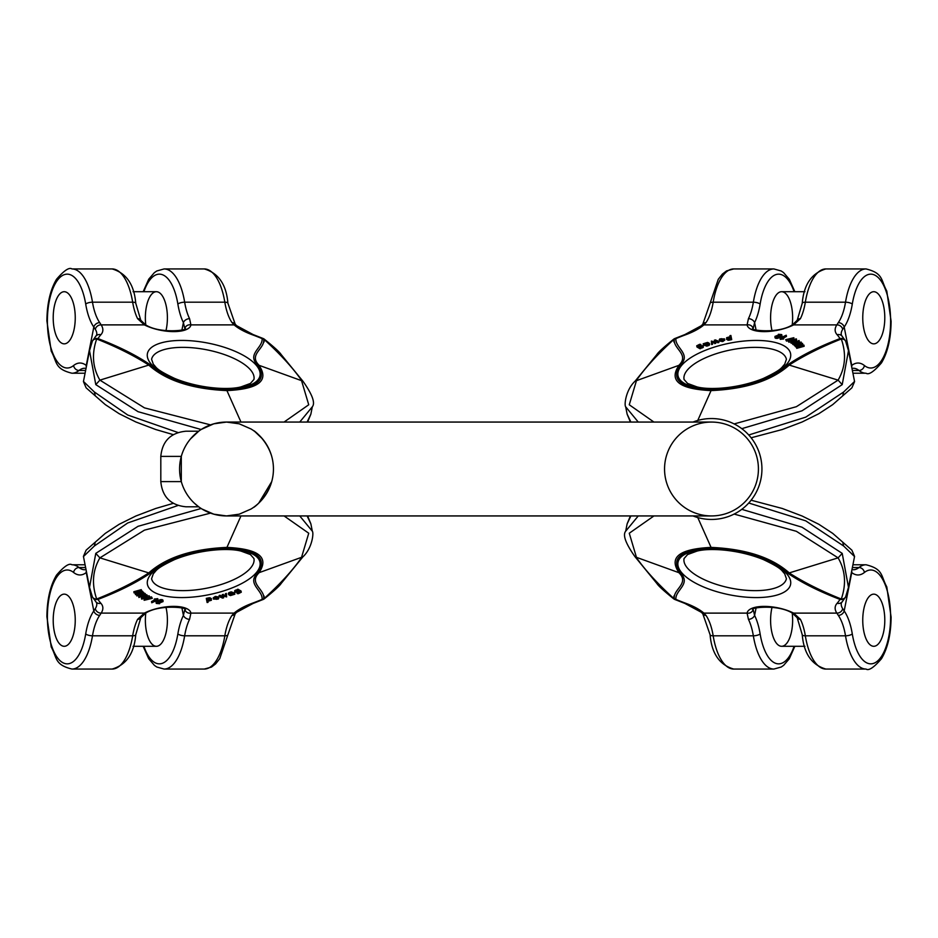 <?xml version="1.0" encoding="UTF-8"?>
<svg xmlns="http://www.w3.org/2000/svg" width="938" height="938" viewBox="0 0 938 938"><rect width="100%" height="100%" fill="white"/><g stroke="black" fill="none" stroke-linecap="round" stroke-linejoin="round"><path stroke-width="1.41" d="M68.884 643.843A26.076 11.022 -90 0 0 74.981 614.578A26.076 11.022 -90 0 0 64.23 594.141A26.076 11.022 -90 0 0 53.208 620.217A26.076 11.022 -90 0 0 64.23 646.294A26.076 11.022 -90 0 0 68.884 643.843A26.076 11.022 -90 0 0 74.981 614.578A26.076 11.022 -90 0 0 64.23 594.141A26.076 11.022 -90 0 0 54.24 631.239A26.076 11.022 -90 0 0 64.23 646.294A26.076 11.022 -90 0 0 68.884 643.843M160.269 600.883L163.118 601.188L162.086 599.593L160.035 599.699L156.048 602.231L156.283 603.415L160.269 600.883L160.035 599.699M162.708 601.879L163.118 601.188L162.708 601.879L160.914 601.117L158.51 602.055L161.395 602.372L161.137 601.094M145.144 594.246L143.092 592.523M142.142 592.851L136.561 594.727L136.796 595.911L143.866 593.531L143.631 592.347M139.774 595.548L138.695 596.334L138.93 597.518L140.008 596.732L140.454 595.009M234.875 592.3L238.158 590.389L241.277 592.206L238.322 593.707L237.126 593.555L239.8 591.984L234.875 592.3L234.817 590.565L237.455 589.721M241.277 592.195L241.043 591.01L237.924 589.205L237.103 589.533L237.337 590.717M153.938 600.285L151.522 601.586L151.757 602.771L156.118 600.414L153.984 600.531L154.407 598.983L157.772 598.725L158.006 599.91L151.757 602.771M230.408 595.595L229.587 594.821L232.132 593.602L228.649 594.633L228.931 592.605L228.415 593.449L231.135 591.843L234.594 593.051L234.828 594.223L230.408 595.595L229.235 594.469M141.486 590.834L134.075 592.91L133.841 591.726L141.251 589.65L141.767 591.186L141.251 589.65M141.708 591.198L142.541 591.245L143.162 592.91L142.541 591.245M134.075 592.91L138.402 592.617L135.459 594.61L135.224 593.426L136.28 592.71M218.73 598.456L218.12 599.124L213.43 599.089L215.529 597.6L218.601 598.139L214.462 599.124L217.335 599.042L218.73 598.456L218.425 597.295M218.601 598.139L218.366 596.955L215.294 596.416L213.196 597.905L213.43 599.089M146.82 594.727L141.38 597.928L141.603 599.112L147.055 595.9L146.82 594.727L147.618 596.169L144.124 598.139M144.194 598.467L150.045 597.283L149.119 595.782L147.418 596.275M150.045 597.283L145.32 600.027L152.296 598.327L151.499 596.885L149.904 597.365M144.475 598.749L144.124 600.273L148.907 597.447L141.603 599.112M207.239 598.174L206.29 598.362L206.524 599.546L207.474 599.359L207.239 598.174L208.811 597.834L210.065 597.741L211.132 599.124M220.055 595.255L219.105 595.536L219.34 596.72L220.289 596.439L220.055 595.255L222.529 596.392L222.271 594.622L225.554 595.466L225.437 593.707L226.386 593.426L226.633 596.931L223.361 596.087L223.631 597.799L222.634 598.092L219.34 596.72M90.048 589.744L89.52 587.352L95.782 553.373L138.038 526.312L201.154 508.49M83.459 556.551L94.339 546.01L127.732 522.958L177.974 505.488M184.856 609.36L183.402 615.387A5.218 3.576 26.1 0 0 189.57 619.338L190.906 613.1A5.218 4.819 -9.1 0 1 184.88 609.43M140.806 617.708A5.218 3.576 -153.9 0 1 137.581 619.338L144.37 613.1A28.679 10.986 -11.1 0 1 173.729 606.382A28.679 10.986 -11.1 0 1 190.906 613.1L234.101 613.1L232.026 615.363A5.218 4.022 34.5 0 0 235.168 613.886L227.911 634.756A5.218 1.712 -170.7 0 1 224.827 635.8L184.645 635.8A41.718 17.634 90 0 1 189.57 619.338M165.956 607.285A26.076 11.022 90 0 1 156.388 646.294A26.076 11.022 90 0 1 146.398 631.239A26.076 11.022 90 0 1 145.8 613.03A5.218 2.849 -116.9 0 1 144.37 613.1L101.175 613.1L99.698 615.363A5.218 4.022 -145.5 0 1 93.812 610.931L95.313 608.645A39.115 14.985 168.9 0 0 96.684 603.087L96.086 602.044A5.218 4.69 137.6 0 0 100.87 603.263A44.321 16.978 -11.1 0 1 101.175 613.1A5.218 4.514 -147.2 0 1 95.313 608.645M86.284 570.925A5.218 4.479 51.7 0 0 86.249 572.555L86.566 572.309M210.511 513.121L144.464 530.134L99.897 557.864C92.616 570.363 91.549 584.081 96.684 599.019C116.804 591.022 134.099 582.381 148.567 573.083C165.92 557.5 192.044 548.929 226.926 547.405L240.972 515.935M92.088 595.888A5.218 4.209 -22.8 0 0 92.311 596.674A5.218 4.209 -22.8 0 0 96.684 599.019A5.218 3.811 -127.4 0 0 98.044 599.382A5.218 4.784 151 0 1 92.557 597.178L96.086 602.044M173.272 503.354L155.685 508.49L135.881 516.006L119.196 524.272L105.267 533.394L86.12 550.16L83.423 556.398L89.52 587.34L92.311 596.674A5.218 5.218 0 0 0 92.499 597.072A5.218 4.784 151 0 1 92.405 596.861M284.073 515.935L308.743 533.23L301.391 557.864C292.644 570.363 280.052 584.081 263.613 599.019C265.595 589.615 248.347 583.776 258.724 573.083C269.616 557.5 259.017 548.929 226.926 547.405A5.218 2.204 90 0 1 226.339 548.343C257.551 549.832 267.869 558.169 257.27 573.329C246.776 584.011 262.992 590.225 262.112 599.382A109.512 41.94 -11.1 0 1 252.263 603.263A44.321 16.978 168.9 0 0 234.101 613.1A5.218 3.987 49.4 0 0 236.564 612.338L235.168 613.886M264.106 597.553A5.218 2.298 67.1 0 0 263.965 595.888A5.218 1.794 -125.3 0 1 264.094 596.205M299.738 515.935L312.307 531.178C313.925 532.632 312.307 548.202 302.868 556.879L281.177 583.436C279.712 585.804 274.048 590.963 264.199 598.901A5.218 1.794 -125.3 0 1 263.613 599.019A5.218 4.62 26.9 0 1 262.112 599.382A5.218 2.298 67.1 0 0 263.215 599.452A5.218 2.298 67.1 0 0 263.707 599.03M153.984 600.531L154.407 598.983M154.641 600.168L156.259 600.062L156.025 598.878M156.259 600.062L157.584 599.804L157.35 598.62M237.302 592.687L239.12 591.96L236.446 591.421L235.801 591.901L237.302 592.687L237.068 591.503L235.579 590.729M238.451 592.441L238.217 591.268L237.068 591.503M238.885 590.788L238.217 591.268M234.852 592.183L234.641 591.116M235.942 591.233L235.708 590.049M238.158 590.389L237.924 589.205M230.314 594.938L232.472 594.598L232.495 593.86L230.736 594.645M231.686 594.962L231.557 594.293M232.472 594.598L232.343 593.942M230.068 594.516L229.927 593.848M230.76 594.223L230.631 593.578M228.591 594.329L228.415 593.449M228.649 594.633L230.232 593.332L229.998 592.148M230.232 593.332L231.369 593.015L231.135 591.843M231.369 593.015L234.289 594.082L234.054 592.898M135.459 594.61L139.223 592.664L143.162 592.91M142.775 592.429L138.203 592.183L141.767 591.186M214.626 598.327L217.51 598.045L214.298 598.784M215.529 597.6L215.294 596.416M216.479 599.347L216.35 598.679M149.353 596.967L149.119 595.782M151.733 598.057L151.499 596.885M152.296 598.327L144.124 600.273M142.529 595.794L144.405 594.809L143.467 594.106L141.134 594.891L142.529 595.794L142.119 594.563M143.186 595.829L142.295 594.61M144.171 593.625L142.951 594.645M140.008 596.732L140.958 595.876L140.337 595.161L136.796 595.911M143.866 593.531L145.601 595.009L145.367 593.824M144.956 593.344L145.191 594.528L138.93 597.518M140.688 596.193L140.512 595.29M209.28 600.93L210.288 600.531L209.022 599.37L208.025 599.781L209.28 600.93L209.045 599.745L208.037 599.769M208.025 599.781L207.685 600.461M210.604 599.851L210.288 600.531L210.065 599.359M210.053 599.347L209.045 599.745M207.474 599.359L210.3 598.925L211.367 600.308L207.849 601.246L208.06 602.337L207.11 602.513L206.524 599.546M207.544 599.71L207.31 598.526M208.154 599.288L207.919 598.116M209.033 599.019L208.811 597.834M210.3 598.925L210.065 597.741M211.32 598.479L211.367 600.308M220.289 596.439L222.142 597.26L221.919 596.087M222.142 597.26L222.763 597.576L222.529 596.392M222.763 597.576L222.447 595.947M222.681 597.119L222.271 594.622M222.505 595.806L223.467 595.524L223.232 594.34M223.467 595.524L225.249 596.38L225.014 595.196M225.249 596.38L225.554 595.466M225.777 596.65L225.507 595.032M225.741 596.205L225.437 593.707M225.671 594.88L226.621 594.61M157.162 603.04L157.713 603.58L160.457 602.548L157.138 603.087M157.713 603.58L157.537 602.665M159.249 602.173L157.983 602.442M161.934 601.786L161.805 601.152M156.283 603.415L159.636 603.709L160.468 601.199M162.321 600.777L162.086 599.593M201.377 429.37L213.782 423.824L226.515 422.065L239.249 423.824L251.032 428.983A46.935 46.935 0 0 1 251.032 509.017L239.249 514.176L226.515 515.935A46.935 46.935 0 0 1 181.304 481.604L181.304 456.396L180.542 459.561M199.137 430.882L199.735 430.46A46.935 46.935 0 0 1 201.998 428.983A46.935 46.935 0 0 0 194.307 434.869A46.935 46.935 0 0 1 199.735 430.46M271.727 456.396C266.134 437.636 250.399 428.162 254.327 431.199L254.421 431.269M254.995 431.703L262.57 438.949M262.581 438.961L266.603 444.6M258.736 503.12L271.727 481.604C266.134 500.364 250.399 509.838 254.327 506.801L254.046 507.012M181.304 456.396A46.935 46.935 0 0 0 181.304 481.604A46.935 46.935 0 0 1 226.515 422.065A46.935 46.935 0 0 0 181.304 481.604A46.935 46.935 0 0 1 181.304 456.396L160.808 456.396L160.808 481.604L181.304 481.604A46.935 46.935 0 0 0 226.515 515.935L213.782 514.176L201.998 509.017A46.935 46.935 0 0 1 194.307 503.131L198.61 506.731M199.137 507.118L199.735 507.54M198.024 506.297L194.295 503.12A46.935 46.935 0 0 0 201.998 509.017L201.377 508.631M160.808 456.396C162.297 441.095 170.704 432.688 186.017 431.199L198.704 431.199L190.437 438.984M664.55 469A46.935 46.935 0 0 1 711.485 422.065A46.935 46.935 0 0 1 758.42 469A46.935 46.935 0 0 1 711.485 515.935A46.935 46.935 0 0 1 664.55 469M226.515 515.935L711.485 515.935A46.935 46.935 0 0 0 758.42 469A46.935 46.935 0 0 0 711.485 422.065L226.515 422.065M692.971 422.065A50.453 50.453 0 0 1 761.046 459.573A50.453 50.453 0 0 1 692.971 515.935M198.704 506.801L186.017 506.801C170.704 505.312 162.297 496.906 160.808 481.604M59.575 341.409A26.076 11.022 -90 0 0 64.23 343.847A26.076 11.022 -90 0 0 75.251 317.771A26.076 11.022 -90 0 0 64.23 291.706A26.076 11.022 -90 0 0 53.466 312.131A26.076 11.022 -90 0 0 59.575 341.409A26.076 11.022 -90 0 0 64.23 343.847A26.076 11.022 -90 0 0 75.251 317.771A26.076 11.022 -90 0 0 64.23 291.706A26.076 11.022 -90 0 0 54.24 306.761A26.076 11.022 -90 0 0 59.575 341.409M83.459 381.438L94.339 391.978L127.744 415.03L177.986 432.512M90.048 348.256L89.52 350.636L95.782 384.615L138.05 411.688L201.154 429.51M184.856 328.628L183.402 322.613A5.218 3.576 -26.1 0 1 189.57 318.662L190.918 324.888A5.218 4.819 9.1 0 0 184.88 328.558M210.522 424.879L144.464 407.866L99.897 380.136C92.616 367.637 91.549 353.907 96.684 338.97C116.804 346.978 134.099 355.619 148.567 364.917C165.92 380.5 192.044 389.059 226.926 390.595A5.218 2.204 -90 0 0 226.339 389.657C192.407 388.156 166.999 379.831 150.103 364.671C136.174 355.221 118.821 346.532 98.056 338.618A109.512 41.94 -168.9 0 1 100.87 334.737A44.321 16.978 11.1 0 0 101.175 324.888L99.698 322.625A5.218 4.022 145.5 0 0 93.812 327.069L95.313 329.344A39.115 14.985 -168.9 0 1 96.684 334.913L92.557 340.811A5.218 4.784 -151 0 0 92.405 341.127M86.284 367.063A5.218 4.479 -51.7 0 1 86.261 365.433L86.566 365.679M184.845 328.757L184.938 328.488C190.367 329.742 161.019 334.467 145.789 324.958A26.076 11.022 90 0 1 146.398 306.761A26.076 11.022 90 0 1 156.388 291.706A26.076 11.022 90 0 1 165.956 330.704M140.806 320.292A5.218 3.576 153.9 0 0 137.581 318.662L144.37 324.888A28.679 10.986 11.1 0 0 173.729 331.606A28.679 10.986 11.1 0 0 190.918 324.888L234.101 324.888L232.026 322.625A5.218 4.022 -34.5 0 1 235.168 324.102M92.088 342.1A5.218 4.209 22.8 0 1 92.311 341.315L89.532 350.624L83.435 381.578L86.12 387.828L105.267 404.606L119.196 413.728L135.881 421.983L155.685 429.51L173.284 434.646M92.323 341.28A5.218 4.209 22.8 0 1 96.684 338.97A5.218 3.811 127.4 0 1 98.056 338.618A5.218 4.784 -151 0 0 92.557 340.811A5.218 5.218 0 0 0 92.311 341.315M86.003 368.493L84.713 368.247A41.718 17.634 -90 0 0 79.038 370.463A52.153 22.043 90 0 1 71.945 373.23C54.416 368.892 57.23 362.091 51.215 351.14L46.9 320.937C47.041 303.76 50.253 289.877 56.515 279.29C64.065 270.507 69.213 267.049 71.945 268.936A52.153 22.043 90 0 1 92.487 302.188L132.668 302.188A52.153 22.043 -90 0 0 112.126 268.936C126.302 273.075 134.181 284.519 135.752 303.232L140.817 320.315L145.789 324.958A5.218 2.849 116.9 0 0 144.37 324.888L101.175 324.888A5.218 4.514 147.2 0 0 95.313 329.344M284.05 422.065L308.731 404.77L301.391 380.136C292.644 367.637 280.052 353.907 263.613 338.97C265.595 348.373 248.347 354.212 258.724 364.917C269.616 380.5 259.017 389.059 226.926 390.595L240.972 422.065M264.106 340.447A5.218 2.298 -67.1 0 1 263.965 342.1A5.218 1.794 125.3 0 0 264.094 341.795M226.339 389.657C257.551 388.156 267.869 379.831 257.282 364.671L302.868 381.145L281.06 354.423C279.559 352.031 273.931 346.919 264.199 339.087A5.218 1.794 125.3 0 0 263.613 338.97A5.218 4.62 -26.9 0 0 262.112 338.618A109.512 41.94 11.1 0 0 252.263 334.737A44.321 16.978 -168.9 0 1 234.101 324.888A5.218 3.987 -49.4 0 1 236.564 325.65L235.168 324.114L227.911 303.232A5.218 1.712 170.7 0 0 224.827 302.188L184.657 302.188A52.153 22.043 -90 0 0 164.115 268.936L156.787 270.976L154.313 272.7L148.743 279.172L143.162 291.706M869.116 294.157A26.076 11.022 90 0 0 863.019 323.422A26.076 11.022 90 0 0 873.77 343.859A26.076 11.022 90 0 0 884.792 317.783A26.076 11.022 90 0 0 873.77 291.706A26.076 11.022 90 0 0 869.116 294.157A26.076 11.022 90 0 0 863.019 323.422A26.076 11.022 90 0 0 873.77 343.859A26.076 11.022 90 0 0 883.76 306.761A26.076 11.022 90 0 0 873.77 291.706A26.076 11.022 90 0 0 869.116 294.157M777.731 337.117L774.882 336.812L775.914 338.407L777.965 338.301L781.952 335.769L781.717 334.585L777.731 337.117L777.965 338.301M775.292 336.121L774.882 336.812L775.292 336.121L777.086 336.883L779.49 335.945L776.605 335.628L776.863 336.906M792.856 343.754L794.908 345.477M795.858 345.149L801.439 343.273L801.204 342.089L794.134 344.469L794.369 345.653M798.226 342.452L799.305 341.666L799.07 340.482L797.992 341.268L797.546 342.991M703.125 345.7L699.842 347.611L696.723 345.794L699.678 344.293L700.874 344.445L698.2 346.016L703.125 345.7L703.183 347.435L700.545 348.279M696.723 345.805L696.957 346.99L700.076 348.795L700.897 348.467L700.663 347.283M784.062 337.715L786.478 336.414L786.243 335.229L781.882 337.586L784.016 337.469L783.593 339.017L780.228 339.275L779.994 338.09L786.243 335.229M707.592 342.405L708.413 343.179L705.868 344.398L709.351 343.367L709.069 345.395L709.585 344.551L706.865 346.157L703.406 344.95L703.172 343.777L707.592 342.405L708.765 343.531M796.514 347.166L803.925 345.09L804.159 346.274L796.749 348.35L796.233 346.814L796.749 348.35M796.292 346.802L795.459 346.755L794.838 345.09L795.459 346.755M803.925 345.09L799.598 345.383L802.541 343.39L802.776 344.574L801.72 345.29M719.27 339.544L719.88 338.876L724.57 338.911L722.471 340.4L719.399 339.861L723.538 338.876L720.665 338.958L719.27 339.544L719.575 340.705M719.399 339.861L719.634 341.045L722.706 341.584L724.804 340.095L724.57 338.911M791.18 343.273L796.62 340.072L796.397 338.888L790.945 342.1L791.18 343.273L790.382 341.831L793.876 339.861M793.806 339.533L787.955 340.717L788.881 342.218L790.582 341.725M787.955 340.717L792.68 337.973L785.704 339.673L786.501 341.115L788.096 340.635M793.525 339.251L793.876 337.727L789.093 340.553L796.397 338.888M730.761 339.826L731.71 339.638L731.476 338.454L730.526 338.641L730.761 339.826L729.189 340.166L727.935 340.26L726.868 338.876M717.945 342.745L718.895 342.464L718.66 341.28L717.711 341.561L717.945 342.745L715.471 341.608L715.729 343.378L712.446 342.534L712.563 344.293L711.614 344.574L711.367 341.069L714.639 341.913L714.369 340.201L715.366 339.908L718.66 341.28M847.952 348.256L848.48 350.648L842.218 384.627L802.025 410.797L741.794 428.666M854.541 381.449L843.661 391.99L805.73 417.152L748.747 434.986M753.144 328.64L754.598 322.613A5.218 3.576 -153.9 0 0 748.43 318.662L747.094 324.9A5.218 4.819 170.9 0 1 753.12 328.57M797.194 320.292A5.218 3.576 26.1 0 1 800.419 318.662L793.63 324.9A28.679 10.986 168.9 0 1 764.271 331.618A28.679 10.986 168.9 0 1 747.094 324.9L703.899 324.9L705.974 322.637A5.218 4.022 -145.5 0 0 702.832 324.114L710.089 303.244A5.218 1.712 9.3 0 1 713.173 302.2L753.355 302.2A41.718 17.634 -90 0 1 748.43 318.662M772.044 330.715A26.076 11.022 -90 0 1 781.612 291.706A26.076 11.022 -90 0 1 791.602 306.761A26.076 11.022 -90 0 1 792.2 324.97A5.218 2.849 63.1 0 1 793.63 324.9L836.825 324.9L838.302 322.637A5.218 4.022 34.5 0 1 844.188 327.069L842.687 329.355A39.115 14.985 -11.1 0 0 841.316 334.913L841.914 335.956A5.218 4.69 -42.4 0 0 837.13 334.737A44.321 16.978 168.9 0 1 836.825 324.9A5.218 4.514 32.8 0 1 842.687 329.355M851.716 367.075A5.218 4.479 -128.3 0 0 851.751 365.445L851.434 365.691M734.149 423.929L796.374 406.693L838.103 380.136C845.384 367.637 846.451 353.919 841.316 338.981C821.196 346.978 803.901 355.619 789.433 364.917C772.08 380.5 745.956 389.071 711.074 390.595L697.755 420.447M845.912 342.112A5.218 4.209 157.2 0 0 845.689 341.326A5.218 4.209 157.2 0 0 841.316 338.981A5.218 3.811 52.6 0 0 839.956 338.618A5.218 4.784 -29 0 1 845.443 340.822L841.914 335.956M751.127 437.788L782.315 429.51L802.119 421.994L818.804 413.728L832.733 404.606L851.88 387.84L854.577 381.602L848.48 350.66L845.689 341.326A5.218 5.218 0 0 0 845.501 340.928A5.218 4.784 -29 0 1 845.595 341.139M653.927 422.065L629.257 404.77L636.609 380.136C645.356 367.637 657.948 353.919 674.387 338.981C672.405 348.385 689.653 354.224 679.276 364.917C668.384 380.5 678.983 389.071 711.074 390.595A5.218 2.204 -90 0 1 711.661 389.657C680.449 388.168 670.131 379.831 680.73 364.671C691.224 353.989 675.008 347.775 675.888 338.618A109.512 41.94 168.9 0 1 685.737 334.737A44.321 16.978 -11.1 0 0 703.899 324.9A5.218 3.987 -130.6 0 0 701.436 325.662L702.832 324.114M673.894 340.447A5.218 2.298 -112.9 0 0 674.035 342.112A5.218 1.794 54.7 0 1 673.906 341.795M638.262 422.065L625.693 406.822C624.075 405.368 625.693 389.798 635.132 381.121L656.823 354.564C658.288 352.196 663.952 347.037 673.801 339.099A5.218 1.794 54.7 0 1 674.387 338.981A5.218 4.62 -153.1 0 1 675.888 338.618A5.218 2.298 -112.9 0 0 674.785 338.548A5.218 2.298 -112.9 0 0 674.293 338.97M784.016 337.469L783.593 339.017M783.359 337.832L781.741 337.938L781.975 339.122M781.741 337.938L780.416 338.196L780.65 339.38M700.698 345.313L698.88 346.04L701.554 346.579L702.199 346.099L700.698 345.313L700.932 346.497L702.421 347.271M699.549 345.559L699.783 346.732L700.932 346.497M699.115 347.212L699.783 346.732M703.148 345.817L703.359 346.884M702.058 346.767L702.292 347.951M699.842 347.611L700.076 348.795M707.686 343.062L705.528 343.402L705.505 344.14L707.264 343.355M706.314 343.038L706.443 343.707M705.528 343.402L705.657 344.058M707.932 343.484L708.073 344.152M707.24 343.777L707.369 344.422M709.409 343.671L709.585 344.551M709.351 343.367L707.768 344.668L708.002 345.852M707.768 344.668L706.631 344.985L706.865 346.157M706.631 344.985L703.711 343.918L703.946 345.102M802.541 343.39L798.777 345.336L794.838 345.09M795.225 345.571L799.797 345.817L796.233 346.814M723.374 339.673L720.49 339.955L723.702 339.216M722.471 340.4L722.706 341.584M721.521 338.653L721.65 339.322M788.647 341.033L788.881 342.218M786.267 339.943L786.501 341.115M785.704 339.673L793.876 337.727M795.471 342.206L793.595 343.191L794.533 343.894L796.866 343.109L795.471 342.206L795.881 343.437M794.814 342.171L795.705 343.39M793.829 344.375L795.049 343.355M797.992 341.268L797.042 342.124L797.663 342.839L801.204 342.089M794.134 344.469L792.399 342.991L792.633 344.176M793.044 344.656L792.809 343.472L799.07 340.482M797.312 341.807L797.488 342.71M728.72 337.07L727.712 337.469L728.978 338.63L729.975 338.219L728.72 337.07L728.955 338.255L729.963 338.231M729.975 338.219L730.315 337.539M727.396 338.149L727.712 337.469L727.935 338.641M727.947 338.653L728.955 338.255M730.526 338.641L727.7 339.075L726.633 337.692L730.151 336.754L729.94 335.663L730.89 335.487L731.476 338.454M730.456 338.29L730.69 339.474M729.846 338.712L730.081 339.884M728.967 338.981L729.189 340.166M727.7 339.075L727.935 340.26M726.68 339.521L726.633 337.692M717.711 341.561L715.858 340.74L716.081 341.913M715.858 340.74L715.237 340.424L715.471 341.608M715.237 340.424L715.553 342.053M715.319 340.881L715.729 343.378M715.495 342.194L714.533 342.476L714.768 343.66M714.533 342.476L712.751 341.62L712.986 342.804M712.751 341.62L712.446 342.534M712.223 341.35L712.493 342.968M712.259 341.795L712.563 344.293M712.329 343.12L711.379 343.39M780.838 334.96L780.287 334.42L777.543 335.452L780.862 334.913M780.287 334.42L780.463 335.335M778.751 335.827L780.017 335.558M776.066 336.214L776.195 336.848M781.717 334.585L778.364 334.291L777.532 336.801M775.679 337.223L775.914 338.407M878.425 596.591A26.076 11.022 90 0 0 873.77 594.153A26.076 11.022 90 0 0 862.749 620.229A26.076 11.022 90 0 0 873.77 646.294A26.076 11.022 90 0 0 884.534 625.869A26.076 11.022 90 0 0 878.425 596.591A26.076 11.022 90 0 0 873.77 594.153A26.076 11.022 90 0 0 862.749 620.229A26.076 11.022 90 0 0 873.77 646.294A26.076 11.022 90 0 0 883.76 631.239A26.076 11.022 90 0 0 878.425 596.591M854.541 556.562L843.661 546.022L805.73 520.848L748.747 503.014M847.952 589.744L848.48 587.364L842.218 553.385L802.013 527.203L741.782 509.334M753.144 609.372L754.598 615.387A5.218 3.576 153.9 0 1 748.43 619.338L747.082 613.112A5.218 4.819 -170.9 0 0 753.12 609.442M734.149 514.083L796.374 531.307L838.103 557.864C845.384 570.363 846.451 584.093 841.316 599.03C821.196 591.022 803.901 582.381 789.433 573.083C772.08 557.5 745.956 548.941 711.074 547.405A5.218 2.204 90 0 0 711.661 548.343C745.593 549.844 771.001 558.169 787.897 573.329C801.826 582.779 819.179 591.468 839.944 599.382A109.512 41.94 11.1 0 1 837.13 603.263A44.321 16.978 -168.9 0 0 836.825 613.112L838.302 615.375A5.218 4.022 -34.5 0 0 844.188 610.931L842.687 608.656A39.115 14.985 11.1 0 1 841.316 603.087L845.443 597.189A5.218 4.784 29 0 0 845.595 596.873M851.716 570.937A5.218 4.479 128.3 0 1 851.739 572.567L851.434 572.321M753.155 609.243L753.062 609.512C747.633 608.258 776.981 603.533 792.211 613.042A26.076 11.022 -90 0 1 791.602 631.239A26.076 11.022 -90 0 1 781.612 646.294A26.076 11.022 -90 0 1 772.044 607.296M797.194 617.708A5.218 3.576 -26.1 0 0 800.419 619.338L793.63 613.112A28.679 10.986 -168.9 0 0 764.271 606.394A28.679 10.986 -168.9 0 0 747.082 613.112L703.899 613.112L705.974 615.375A5.218 4.022 145.5 0 1 702.832 613.898M845.912 595.9A5.218 4.209 -157.2 0 1 845.689 596.685L848.468 587.376L854.565 556.422L851.88 550.172L832.733 533.394L818.804 524.272L802.119 516.017L782.315 508.49L751.127 500.212M845.677 596.72A5.218 4.209 -157.2 0 1 841.316 599.03A5.218 3.811 -52.6 0 1 839.944 599.382A5.218 4.784 29 0 0 845.443 597.189A5.218 5.218 0 0 0 845.689 596.685M851.997 569.507L853.287 569.753A41.718 17.634 90 0 0 858.962 567.537A52.153 22.043 -90 0 1 866.055 564.77C883.584 569.108 880.77 575.909 886.785 586.86L891.1 617.063C890.959 634.24 887.747 648.123 881.486 658.711C873.935 667.493 868.787 670.951 866.055 669.064A52.153 22.043 -90 0 1 845.513 635.812L805.332 635.812A52.153 22.043 90 0 0 825.874 669.064C811.698 664.925 803.819 653.481 802.248 634.768L797.183 617.685L792.211 613.042A5.218 2.849 -63.1 0 0 793.63 613.112L836.825 613.112A5.218 4.514 -32.8 0 0 842.687 608.656M653.95 515.935L629.269 533.23L636.609 557.864C645.356 570.363 657.948 584.093 674.387 599.03C672.405 589.627 689.653 583.788 679.276 573.083C668.384 557.5 678.983 548.941 711.074 547.405L697.755 517.542M673.894 597.553A5.218 2.298 112.9 0 1 674.035 595.9A5.218 1.794 -54.7 0 0 673.906 596.205M711.661 548.343C680.449 549.844 670.131 558.169 680.718 573.329L635.132 556.855L656.94 583.577C658.441 585.969 664.069 591.081 673.801 598.913A5.218 1.794 -54.7 0 0 674.387 599.03A5.218 4.62 153.1 0 0 675.888 599.382A109.512 41.94 -168.9 0 0 685.737 603.263A44.321 16.978 11.1 0 1 703.899 613.112A5.218 3.987 130.6 0 1 701.436 612.35L702.832 613.886L710.089 634.768A5.218 1.712 -9.3 0 0 713.173 635.812L753.343 635.812A52.153 22.043 90 0 0 773.885 669.064L781.213 667.024L783.687 665.3L789.257 658.828L794.838 646.294M226.339 548.343C192.407 549.832 166.999 558.169 150.103 573.329C136.174 582.779 118.821 591.456 98.044 599.382A109.512 41.94 168.9 0 0 100.87 603.263M181.726 597.565A57.359 21.973 -11.1 0 1 169.649 561.205A57.359 21.973 -11.1 0 1 259.697 561.205A57.359 21.973 -11.1 0 1 181.726 597.565M85.71 633.912A46.935 19.839 -90 0 1 60.302 660.903A46.935 19.839 -90 0 1 48.541 601.176A46.935 19.839 -90 0 1 73.598 572.473A46.935 19.839 -90 0 0 86.249 572.555L93.812 610.931A46.935 19.839 90 0 0 85.71 633.912A5.218 1.712 9.3 0 0 92.487 635.8L132.668 635.8A41.718 17.634 90 0 1 137.581 619.338M310.853 523.814L307.101 515.935M143.913 646.294A46.935 19.839 90 0 0 162.403 663.295A46.935 19.839 90 0 0 177.868 633.912A46.935 19.839 -90 0 1 183.402 615.387L181.937 607.988M182.781 590.635A52.153 19.979 168.9 0 0 253.928 558.52L250.399 554.546L241.078 551.122C229.036 547.804 200.111 549.187 174.667 559.552C154.723 569.003 156.869 570.421 153.34 573.681L151.593 578.687A52.153 19.979 168.9 0 0 182.781 590.635M99.698 615.363A41.718 17.634 -90 0 0 92.487 635.8A52.153 22.043 90 0 1 71.945 669.064L112.126 669.064A52.153 22.043 -90 0 0 132.668 635.8A5.218 1.712 -170.7 0 0 135.752 634.756L140.817 617.673L145.789 613.03C161.019 603.533 190.355 608.258 184.938 609.501L184.833 609.243M71.945 669.064C54.416 664.725 57.23 657.913 51.215 646.962L46.9 616.77C47.041 599.581 50.253 585.699 56.515 575.123C64.065 566.329 69.213 562.882 71.945 564.77A52.153 22.043 90 0 1 79.038 567.537L85.616 567.537M95.782 553.373L99.897 557.864L150.103 573.329M73.598 572.473A5.218 4.479 -51.2 0 1 79.038 567.537A41.718 17.634 90 0 0 84.713 569.753L86.003 569.495M232.026 615.363A41.718 17.634 -90 0 0 224.827 635.8A52.153 22.043 90 0 1 204.285 669.064L164.115 669.064A52.153 22.043 -90 0 0 184.645 635.8A5.218 1.712 9.3 0 1 177.868 633.912M302.868 556.844L257.27 573.329M252.263 603.263A5.218 1.841 69.8 0 0 253.131 603.427L263.215 599.452A5.218 5.218 0 0 0 264.199 598.901M95.195 542.539L94.339 546.01M251.032 428.983A46.935 46.935 0 0 1 251.032 509.017M711.485 515.935A46.935 46.935 0 0 0 758.42 469A46.935 46.935 0 0 0 711.485 422.065M73.598 365.527A46.935 19.839 -90 0 1 48.541 336.812A46.935 19.839 -90 0 1 60.302 277.097A46.935 19.839 -90 0 1 85.71 304.076A46.935 19.839 -90 0 0 93.812 327.069L86.261 365.433A46.935 19.839 90 0 0 73.598 365.527A5.218 4.479 51.2 0 0 79.038 370.463L85.616 370.463M307.605 422.065L310.865 414.162L307.101 422.065M310.865 414.162L312.319 406.799L299.726 422.065M181.937 330.012L183.402 322.613A46.935 19.839 90 0 1 177.868 304.076A5.218 1.712 -9.3 0 1 184.657 302.188A41.718 17.634 -90 0 0 189.57 318.662M182.793 347.353A52.153 19.979 -168.9 0 1 253.928 379.48L250.399 383.454L241.078 386.866C229.048 390.185 200.111 388.813 174.667 378.436C154.723 368.986 156.869 367.579 153.351 364.319L151.593 359.313A52.153 19.979 -168.9 0 1 182.793 347.353M95.195 395.449L94.339 391.978M135.752 303.232A5.218 1.712 170.7 0 0 132.668 302.188A41.718 17.634 -90 0 0 137.581 318.662M85.71 304.076A5.218 1.712 -9.3 0 1 92.487 302.188A41.718 17.634 90 0 0 99.698 322.625M143.913 291.706A46.935 19.839 90 0 1 162.403 274.693A46.935 19.839 90 0 1 177.868 304.076M164.115 268.936L204.285 268.936A52.153 22.043 90 0 1 224.827 302.188A41.718 17.634 90 0 0 232.026 322.625M181.726 340.424A57.359 21.973 11.1 0 0 169.661 376.795A57.359 21.973 11.1 0 0 259.697 376.795A57.359 21.973 11.1 0 0 181.726 340.424M257.282 364.671C246.776 353.978 262.992 347.775 262.112 338.618A5.218 2.298 -67.1 0 1 263.215 338.536A5.218 2.298 -67.1 0 1 263.707 338.97M95.782 384.615L99.897 380.136L150.103 364.671M100.87 334.737A5.218 4.69 -137.6 0 0 96.086 335.945M252.263 334.737A5.218 1.841 -69.8 0 1 253.131 334.573L236.564 325.65M711.661 389.657C745.593 388.168 771.001 379.831 787.897 364.671C801.826 355.221 819.179 346.544 839.956 338.618A109.512 41.94 -11.1 0 0 837.13 334.737M756.274 340.435A57.359 21.973 168.9 0 1 768.351 376.795A57.359 21.973 168.9 0 1 678.303 376.795A57.359 21.973 168.9 0 1 756.274 340.435M852.29 304.088A46.935 19.839 90 0 1 877.698 277.097A46.935 19.839 90 0 1 889.459 336.824A46.935 19.839 90 0 1 864.402 365.527A46.935 19.839 90 0 0 851.751 365.445L844.188 327.069A46.935 19.839 -90 0 0 852.29 304.088A5.218 1.712 -170.7 0 0 845.513 302.2L805.332 302.2A41.718 17.634 -90 0 1 800.419 318.662M627.147 414.186L630.899 422.065M794.087 291.706A46.935 19.839 -90 0 0 775.597 274.705A46.935 19.839 -90 0 0 760.132 304.088A46.935 19.839 90 0 1 754.598 322.613L756.063 330.012M755.219 347.365A52.153 19.979 -11.1 0 0 684.072 379.48L687.601 383.454L696.922 386.878C708.964 390.196 737.889 388.813 763.333 378.448C783.277 368.997 781.131 367.579 784.66 364.319L786.407 359.313A52.153 19.979 -11.1 0 0 755.219 347.365M838.302 322.637A41.718 17.634 90 0 0 845.513 302.2A52.153 22.043 -90 0 1 866.055 268.936L825.874 268.936A52.153 22.043 90 0 0 805.332 302.2A5.218 1.712 9.3 0 0 802.248 303.244L797.183 320.327L792.211 324.97C776.981 334.467 747.645 329.742 753.062 328.499L753.167 328.757M866.055 268.936C883.584 273.275 880.77 280.087 886.785 291.038L891.1 321.23C890.959 338.419 887.747 352.301 881.486 362.877C873.935 371.671 868.787 375.118 866.055 373.23A52.153 22.043 -90 0 1 858.962 370.463L852.384 370.463M842.218 384.627L838.103 380.136L787.897 364.671M864.402 365.527A5.218 4.479 128.8 0 1 858.962 370.463A41.718 17.634 -90 0 0 853.287 368.247L851.997 368.505M705.974 322.637A41.718 17.634 90 0 0 713.173 302.2A52.153 22.043 -90 0 1 733.715 268.936L773.885 268.936A52.153 22.043 90 0 0 753.355 302.2A5.218 1.712 -170.7 0 1 760.132 304.088M635.132 381.156L680.73 364.671M685.737 334.737A5.218 1.841 -110.2 0 0 684.869 334.573L674.785 338.548A5.218 5.218 0 0 0 673.801 339.099M842.805 395.461L843.661 391.99M864.402 572.473A46.935 19.839 90 0 1 889.459 601.188A46.935 19.839 90 0 1 877.698 660.903A46.935 19.839 90 0 1 852.29 633.924A46.935 19.839 90 0 0 844.188 610.931L851.739 572.567A46.935 19.839 -90 0 0 864.402 572.473A5.218 4.479 -128.8 0 0 858.962 567.537L852.384 567.537M630.395 515.935L627.135 523.838L630.899 515.935M627.135 523.838L625.681 531.201L638.274 515.935M756.063 607.988L754.598 615.387A46.935 19.839 -90 0 1 760.132 633.924A5.218 1.712 170.7 0 1 753.343 635.812A41.718 17.634 90 0 0 748.43 619.338M755.207 590.647A52.153 19.979 11.1 0 1 684.072 558.52L687.601 554.546L696.922 551.134C708.952 547.815 737.889 549.187 763.333 559.564C783.277 569.014 781.131 570.421 784.649 573.681L786.407 578.687A52.153 19.979 11.1 0 1 755.207 590.647M842.805 542.551L843.661 546.022M802.248 634.768A5.218 1.712 -9.3 0 0 805.332 635.812A41.718 17.634 90 0 0 800.419 619.338M852.29 633.924A5.218 1.712 170.7 0 1 845.513 635.812A41.718 17.634 -90 0 0 838.302 615.375M794.087 646.294A46.935 19.839 -90 0 1 775.597 663.307A46.935 19.839 -90 0 1 760.132 633.924M773.885 669.064L733.715 669.064A52.153 22.043 -90 0 1 713.173 635.812A41.718 17.634 -90 0 0 705.974 615.375M756.274 597.576A57.359 21.973 -168.9 0 0 768.339 561.205A57.359 21.973 -168.9 0 0 678.303 561.205A57.359 21.973 -168.9 0 0 756.274 597.576M680.718 573.329C691.224 584.022 675.008 590.225 675.888 599.382A5.218 2.298 112.9 0 1 674.785 599.464A5.218 2.298 112.9 0 1 674.293 599.03M842.218 553.385L838.103 557.864L787.897 573.329M837.13 603.263A5.218 4.69 42.4 0 0 841.914 602.055M685.737 603.263A5.218 1.841 110.2 0 1 684.869 603.427L701.436 612.35M133.067 646.294L156.388 646.294M312.319 531.201L310.865 523.826L307.605 515.935M71.945 564.77L85.077 564.77M112.126 669.064C126.302 664.913 134.181 653.481 135.752 634.756M253.131 603.427L236.564 612.338M143.162 646.294L148.673 658.699L154.442 665.405L156.787 667.012L164.115 669.064M227.911 634.756L219.738 658.687L215.611 663.905L211.484 667.082L204.285 669.064M234.629 591.057L234.863 592.241M229.142 594.035L229.376 595.22M228.356 593.297L228.591 594.481M162.895 600.039L163.13 601.223M133.079 291.706L156.388 291.706M71.945 373.23L85.077 373.23M71.945 268.936L112.126 268.936M204.285 268.936C218.46 273.075 226.339 284.519 227.911 303.232M312.319 406.799C315.461 403.012 312.319 394.452 302.88 381.121M264.199 339.087A5.218 5.218 0 0 0 263.215 338.536L253.131 334.573M804.933 291.706L781.612 291.706M625.681 406.799L627.135 414.174L630.395 422.065M866.055 373.23L852.923 373.23M825.874 268.936C811.698 273.087 803.819 284.519 802.248 303.244M684.869 334.573L701.436 325.662M794.838 291.706L789.327 279.301L783.558 272.595L781.213 270.988L773.885 268.936M710.089 303.244L718.262 279.313L722.389 274.095L726.516 270.918L733.715 268.936M703.371 346.943L703.137 345.759M708.858 343.965L708.624 342.78M709.644 344.703L709.409 343.519M775.105 337.961L774.87 336.777M804.921 646.294L781.612 646.294M866.055 564.77L852.923 564.77M866.055 669.064L825.874 669.064M733.715 669.064C719.54 664.925 711.661 653.481 710.089 634.768M625.681 531.201C622.539 534.988 625.681 543.548 635.12 556.879M673.801 598.913A5.218 5.218 0 0 0 674.785 599.464L684.869 603.427"/></g></svg>

